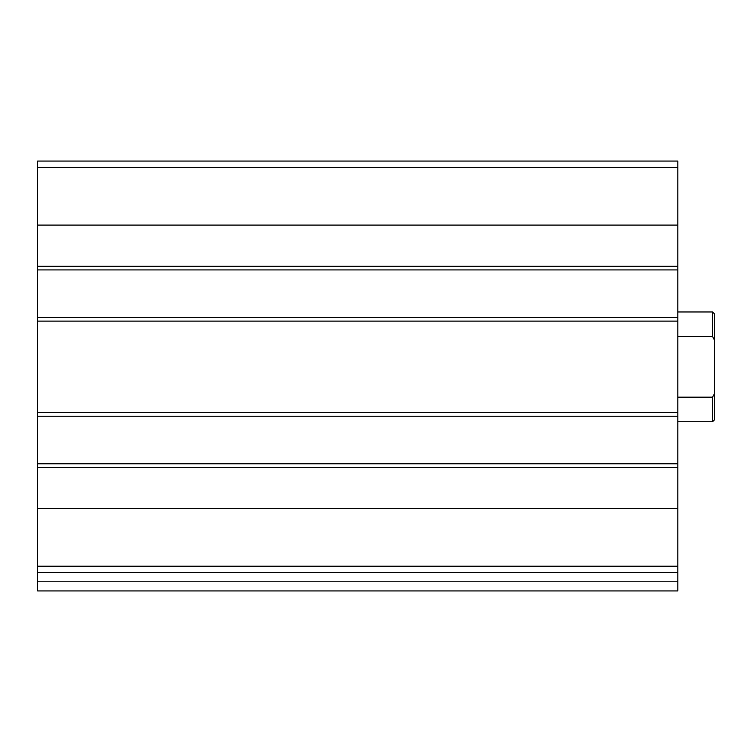 <?xml version="1.0" encoding="UTF-8"?>
<svg xmlns="http://www.w3.org/2000/svg" width="752" height="752" viewBox="0 0 752 752"><rect width="100%" height="100%" fill="white"/><g stroke="black" fill="none" stroke-linecap="round" stroke-linejoin="round"><path stroke-width="1.13" d="M677.815 566.237L677.815 161.069L37.6 161.069L37.6 572.639L677.815 572.639L677.815 566.237L37.6 566.237M677.815 581.785L37.6 581.785L37.6 590.931L677.815 590.931L677.815 572.639M37.6 581.785L37.6 572.639M60.461 590.931L677.815 590.931M677.815 269.912L37.6 269.912M677.815 317.466L37.6 317.466M677.815 463.805L37.6 463.805M677.815 416.241L37.6 416.241M714.4 393.738L712.567 397.188L712.567 421.731L714.4 419.898L714.4 313.81L712.567 311.977L677.815 311.977M714.4 339.97L712.567 336.52L712.567 311.977M712.567 397.188L677.815 397.188M712.567 336.52L677.815 336.52M677.815 508.615L37.6 508.615M677.815 467.462L37.6 467.462M677.815 412.585L37.6 412.585M677.815 321.123L37.6 321.123M677.815 167.47L37.6 167.47M677.815 225.092L37.6 225.092M677.815 266.246L37.6 266.246M712.567 421.731L677.815 421.731"/></g></svg>
